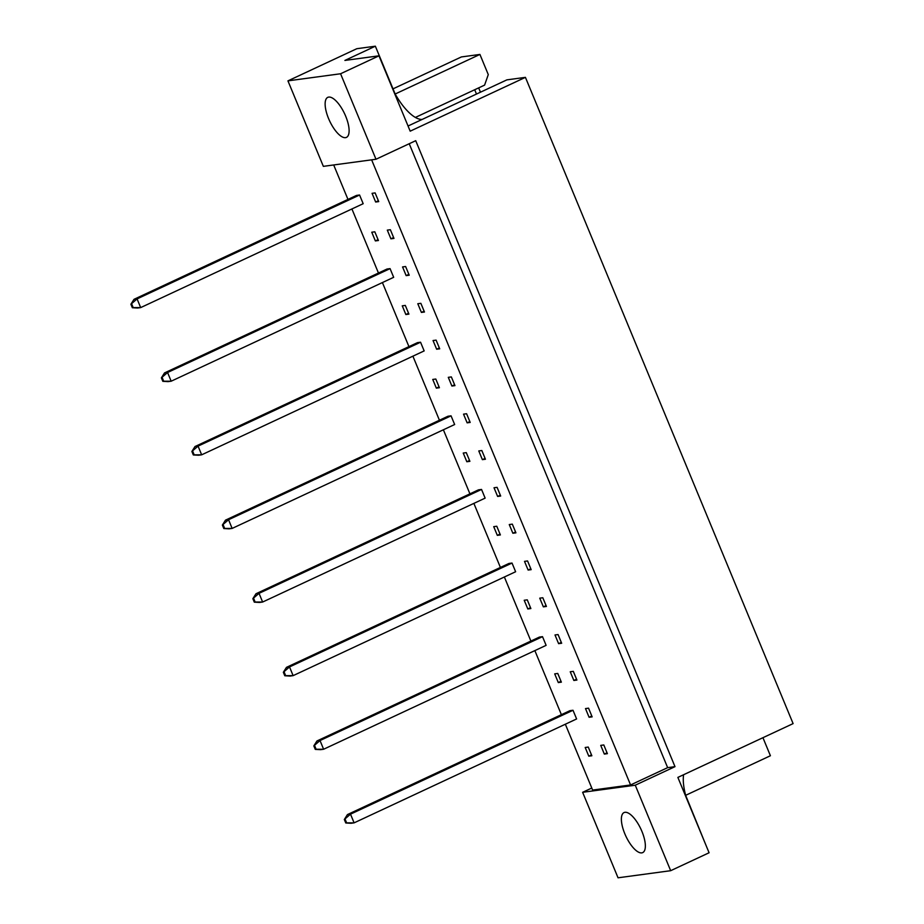 <?xml version="1.0" encoding="UTF-8"?>
<svg xmlns="http://www.w3.org/2000/svg" width="924" height="924" viewBox="0 0 924 924"><rect width="100%" height="100%" fill="white"/><g stroke="black" fill="none" stroke-linecap="round" stroke-linejoin="round"><path stroke-width="1.39" d="M624.971 812.3A22.084 8.304 -115 0 0 624.023 812.577A22.084 8.304 -115 0 0 625.305 834.926A22.084 8.304 -115 0 0 641.776 852.875A22.084 8.304 -115 0 0 642.711 852.598A22.084 8.304 -115 0 0 641.429 830.249A22.084 8.304 -115 0 0 624.971 812.3M328.713 97.089A22.084 8.304 -115 0 0 327.777 97.355A22.084 8.304 -115 0 0 329.059 119.704A22.084 8.304 -115 0 0 345.518 137.653A22.084 8.304 -115 0 0 346.465 137.376A22.084 8.304 -115 0 0 345.183 115.026A22.084 8.304 -115 0 0 328.713 97.089M603.799 744.963L600.739 745.379L604.331 754.076L607.391 753.661L603.799 744.963M588.796 756.179L591.857 755.763L588.253 747.066L585.192 747.481L588.796 756.179L591.499 754.908M588.553 708.165L585.493 708.581L589.096 717.267L592.145 716.862L588.553 708.165M573.007 710.267L569.946 710.671L347.447 814.575L350.508 814.159L354.1 822.857L576.611 718.953L573.007 710.267L350.508 814.159L344.329 819.507L345.772 822.984L346.627 822.868L345.183 819.392M573.307 671.355L570.247 671.771L573.85 680.468L576.911 680.052L573.307 671.355M558.304 682.57L561.365 682.155L557.761 673.457L554.7 673.873L558.304 682.57L561.007 681.3M558.061 634.557L555.001 634.973L558.604 643.658L561.665 643.254L558.061 634.557M542.515 636.659L539.454 637.063L316.955 740.967L320.016 740.551L323.619 749.249L546.119 645.345L542.515 636.659L320.016 740.551L313.837 745.899L315.28 749.376L316.135 749.26L314.691 745.784M542.815 597.747L539.755 598.163L543.358 606.86L546.419 606.444L542.815 597.747M527.812 608.962L530.873 608.546L527.269 599.849L524.208 600.265L527.812 608.962L530.515 607.692M527.569 560.949L524.509 561.365L528.112 570.05L531.173 569.646L527.569 560.949M512.023 563.051L508.962 563.455L286.463 667.359L289.524 666.943L293.127 675.64L515.627 571.737L512.023 563.051L289.524 666.943L283.345 672.291L284.788 675.767L285.643 675.652L284.211 672.175M512.323 524.139L509.263 524.555L512.866 533.252L515.927 532.836L512.323 524.139M497.32 535.354L500.381 534.938L496.777 526.241L493.716 526.657L497.32 535.354L500.034 534.084M497.077 487.341L494.017 487.757L497.62 496.442L500.681 496.038L497.077 487.341M481.543 489.443L478.482 489.847L255.971 593.751L259.032 593.335L262.635 602.032L485.135 498.128L481.543 489.443L259.032 593.335L252.864 598.683L254.296 602.159L255.151 602.044L253.719 598.567M481.831 450.531L478.782 450.947L482.374 459.644L485.435 459.228L481.831 450.531M466.828 461.746L469.889 461.33L466.297 452.633L463.236 453.049L466.828 461.746L469.542 460.475M466.597 413.733L463.536 414.148L467.128 422.834L470.189 422.43L466.597 413.733M451.051 415.835L447.99 416.239L225.491 520.143L228.551 519.727L232.143 528.424L454.654 424.52L451.051 415.835L228.551 519.727L222.372 525.075L223.816 528.551L224.671 528.436L223.227 524.959M451.351 376.923L448.29 377.339L451.894 386.036L454.954 385.62L451.351 376.923M436.347 388.138L439.408 387.722L435.805 379.025L432.744 379.441L436.347 388.138L439.05 386.867M436.105 340.124L433.044 340.54L436.648 349.226L439.709 348.822L436.105 340.124M420.559 342.227L417.498 342.631L194.999 446.535L198.059 446.119L201.663 454.816L424.162 350.912L420.559 342.227L198.059 446.119L191.88 451.466L193.324 454.943L194.179 454.827L192.735 451.351M420.859 303.326L417.798 303.73L421.402 312.428L424.463 312.012L420.859 303.326M405.855 314.53L408.916 314.114L405.313 305.417L402.252 305.832L405.855 314.53L408.558 313.259M405.613 266.516L402.552 266.932L406.156 275.618L409.216 275.213L405.613 266.516M390.067 268.618L387.006 269.034L164.507 372.926L167.567 372.511L171.171 381.208L393.67 277.304L390.067 268.618L167.567 372.511L161.388 377.858L162.832 381.335L163.687 381.219L162.243 377.743M390.367 229.718L387.306 230.122L390.91 238.819L393.971 238.404L390.367 229.718M375.363 240.921L378.424 240.506L374.821 231.808L371.76 232.224L375.363 240.921L378.078 239.651M375.121 192.908L372.06 193.324L375.664 202.021L378.724 201.605L375.121 192.908M359.575 195.01L356.514 195.426L134.015 299.318L137.075 298.902L140.679 307.6L363.178 203.696L359.575 195.01L137.075 298.902L130.896 304.25L132.34 307.727L133.195 307.611L131.762 304.135M371.633 159.829L630.572 784.961L592.63 790.078L565.338 724.22M561.388 714.668L534.857 650.611M530.896 641.06L504.365 577.003M500.415 567.452L473.873 503.395M469.923 493.843L443.381 429.787M439.431 420.235L412.901 356.179M408.939 346.627L382.409 282.571M378.459 273.019L351.917 208.963M347.967 199.411L333.691 164.957M375.987 159.251L323.354 166.355L287.942 80.862L340.575 73.758L375.987 159.251L415.719 140.691L674.994 766.654L635.262 785.204L670.674 870.697L618.041 877.8L582.628 792.307L591.776 788.045M670.674 870.697L709.089 852.76L677.87 777.407L793.104 723.608L525.421 77.362L506.872 79.868L422.106 119.45A44.167 16.62 65 0 1 395.16 94.017L375.352 46.2L356.814 48.706L287.942 80.862M393.023 88.854L461.376 56.941L479.926 54.435L488.276 74.601L484.603 85.112L415.384 117.429M525.421 77.362L410.187 131.173L378.979 55.821L340.575 73.758M705.162 843.277L685.654 795.321A44.167 16.62 65 0 1 683.587 774.739M478.667 87.872L480.457 92.204M685.354 795.46L770.408 755.74L762.935 737.687M394.86 94.156L479.926 54.435M378.979 55.821L344.895 60.43L375.352 46.2M635.262 785.204L582.628 792.307M476.484 94.063L474.693 89.732M674.994 766.654L667.648 767.648L630.572 784.961M378.378 200.751L375.664 202.021M393.612 237.56L390.91 238.819M408.858 274.359L406.156 275.618M424.104 311.169L421.402 312.428M439.35 347.967L436.648 349.226M454.596 384.777L451.894 386.036M469.842 421.575L467.128 422.834M485.088 458.385L482.374 459.644M500.334 495.183L497.62 496.442M515.58 531.981L512.866 533.252M530.815 568.791L528.112 570.05M546.061 605.59L543.358 606.86M561.307 642.399L558.604 643.658M576.553 679.198L573.85 680.468M591.799 716.008L589.096 717.267M607.045 752.806L604.331 754.076M422.106 119.45L408.05 126.01M667.648 767.648L409.216 143.728M133.195 307.611L140.679 307.6L137.618 308.015L132.34 307.727M134.015 299.318L130.896 304.25M163.687 381.219L171.171 381.208L168.11 381.624L162.832 381.335M164.507 372.926L161.388 377.858M194.179 454.827L201.663 454.816L198.602 455.232L193.324 454.943M194.999 446.535L191.88 451.466M224.671 528.436L232.143 528.424L229.083 528.84L223.816 528.551M225.491 520.143L222.372 525.075M255.151 602.044L262.635 602.032L259.575 602.448L254.296 602.159M255.971 593.751L252.864 598.683M285.643 675.652L293.127 675.64L290.067 676.056L284.788 675.767M286.463 667.359L283.345 672.291M316.135 749.26L323.619 749.249L320.559 749.664L315.28 749.376M316.955 740.967L313.837 745.899M346.627 822.868L354.1 822.857L351.039 823.272L345.772 822.984M347.447 814.575L344.329 819.507"/></g></svg>
